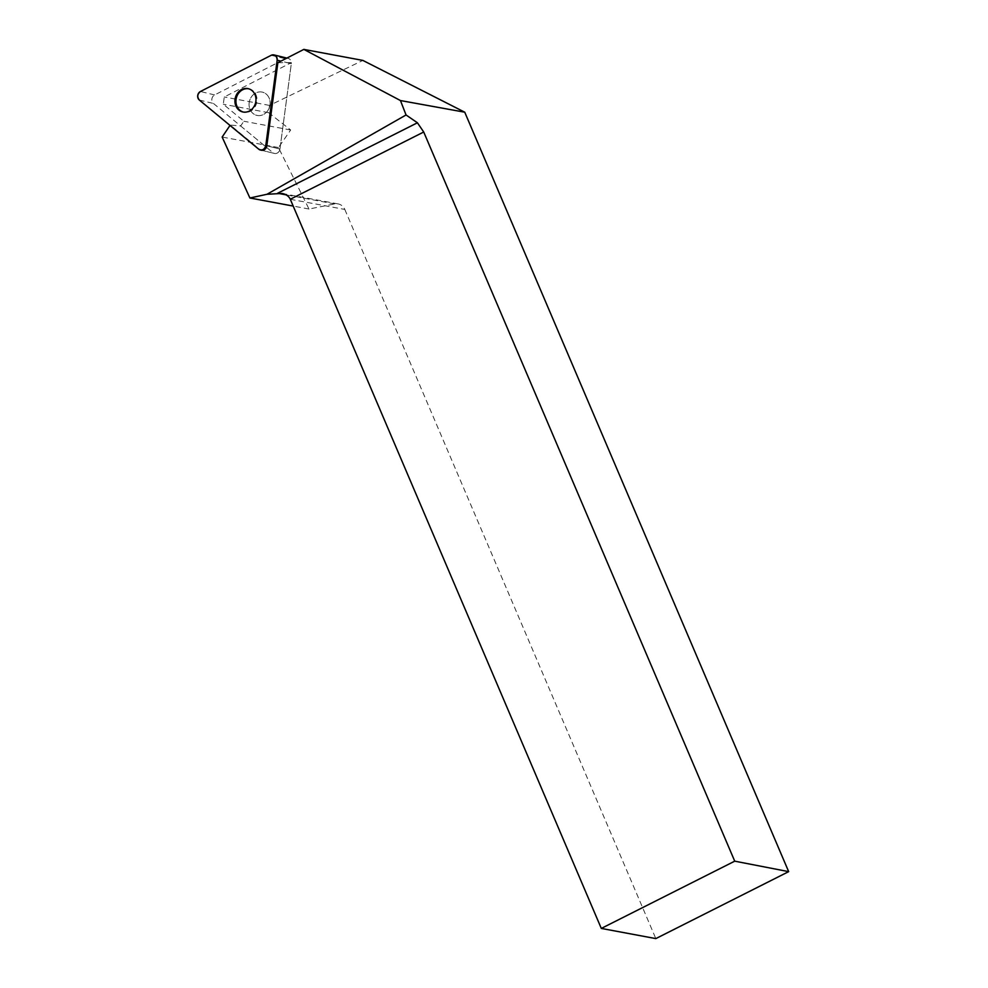 <?xml version="1.0" encoding="UTF-8"?>
<svg xmlns="http://www.w3.org/2000/svg" width="988" height="988" viewBox="0 0 988 988"><rect width="100%" height="100%" fill="white"/><g stroke="black" fill="none" stroke-linecap="round" stroke-linejoin="round"><path stroke-width="0.74" stroke-dasharray="4.94 3.71" d="M249.186 102.715A11.955 10.436 -76.3 0 0 256.769 115.361A11.955 10.436 -76.3 0 0 269.736 106.235A11.955 10.436 -76.3 0 0 262.438 92.143A11.955 10.436 -76.3 0 0 249.186 102.715A11.955 10.436 103.7 0 1 262.438 92.143A11.955 10.436 103.7 0 1 269.736 106.235A11.955 10.436 103.7 0 1 256.769 115.361A11.955 10.436 103.7 0 1 249.186 102.715M277.863 62.701L287.076 62.627L291.312 63.664L279.95 149.027A4.977 4.347 103.7 0 1 274.429 153.436A4.977 4.347 103.7 0 1 272.873 152.646L213.482 103.481A4.977 4.347 103.7 0 1 214.618 94.947L285.371 58.749A4.977 4.347 103.7 0 1 288.15 58.391A4.977 4.347 103.7 0 1 291.312 63.664A4.977 4.347 -76.3 0 0 291.349 62.639L224.264 96.972L223.3 104.234L243.863 121.252L240.664 125.995L230.266 125.044L259.733 149.435A4.977 4.347 -76.3 0 0 261.289 150.225L274.429 153.436A4.977 4.347 -76.3 0 0 279.95 149.027L291.312 63.664L280.938 61.12M290.287 199.267L344.812 209.444A10.041 9.386 -79.4 0 0 338.069 203.899A10.041 9.386 -79.4 0 0 334.722 203.923L308.997 209.024L278.468 147.558L290.67 129.996L268.625 112.694L269.502 105.407L362.868 60.416M269.502 105.407L224.264 96.972M287.076 62.627L291.349 62.639M344.812 209.444L655.822 938.6M268.625 112.694L223.3 104.234M290.67 129.996L243.863 121.252M278.468 147.558L222.152 137.048M308.997 209.024L293.189 206.072M248.791 88.821A11.955 10.436 103.7 0 1 249.297 88.932A11.955 10.436 103.7 0 1 256.868 101.579A11.955 10.436 103.7 0 1 243.616 112.15A11.955 10.436 103.7 0 1 243.122 112.015M240.664 125.995L272.873 152.646A4.977 4.347 -76.3 0 0 274.429 153.436L261.289 150.225M214.618 94.947L200.465 91.489M271.218 55.291L285.371 58.749M259.733 149.435L258.733 149.188M199.329 100.035L213.482 103.481M266.809 145.816L279.95 149.027L266.809 145.816M334.722 203.923L286.051 194.846M288.15 58.391L286.891 58.082M249.297 88.932L248.284 88.685M243.616 112.15L242.616 111.916M282.074 193.45L338.069 203.899"/><path stroke-width="1.48" d="M271.218 55.291L200.465 91.489A4.977 4.347 -76.3 0 0 199.329 100.035L258.733 149.188A4.977 4.347 -76.3 0 0 260.276 149.978A4.977 4.347 -76.3 0 0 265.797 145.569L277.159 60.206A4.977 4.347 -76.3 0 0 274.009 54.933A4.977 4.347 -76.3 0 0 271.218 55.291M235.045 99.257A11.955 10.436 -76.3 0 0 242.616 111.916A11.955 10.436 -76.3 0 0 255.596 102.777A11.955 10.436 -76.3 0 0 248.284 88.685A11.955 10.436 -76.3 0 0 235.045 99.257M400.449 100.554L464.743 112.2L362.868 60.416L303.847 49.4L400.449 100.554L406.056 114.966L267.007 194.278L249.902 197.995L222.152 137.048L230.006 125.427M303.847 49.4L277.863 62.701L266.809 145.816A4.977 4.347 -76.3 0 1 261.289 150.225L260.276 149.978M464.743 112.2L788.671 871.638L734.726 861.166L423.716 132.009L290.287 199.267L601.297 928.424L734.726 861.166M601.297 928.424L655.822 938.6L788.671 871.638M286.051 194.846L277.603 193.265L417.418 122.784L406.056 114.966M417.418 122.784L423.716 132.009M290.287 199.267C288.867 196.242 286.137 194.303 282.074 193.45L267.007 194.278M293.189 206.072L249.902 197.995M243.122 112.015A11.955 10.436 103.7 0 1 236.046 99.504A11.955 10.436 103.7 0 1 248.791 88.821M265.797 145.569L277.159 60.206C276.924 55.983 274.948 54.34 271.218 55.291L200.465 91.489C197.316 94.058 196.945 96.91 199.329 100.035L258.733 149.188C262.104 150.843 264.463 149.645 265.797 145.569L266.809 145.816M280.938 61.12L277.159 60.206M286.891 58.082L274.009 54.933"/></g></svg>
